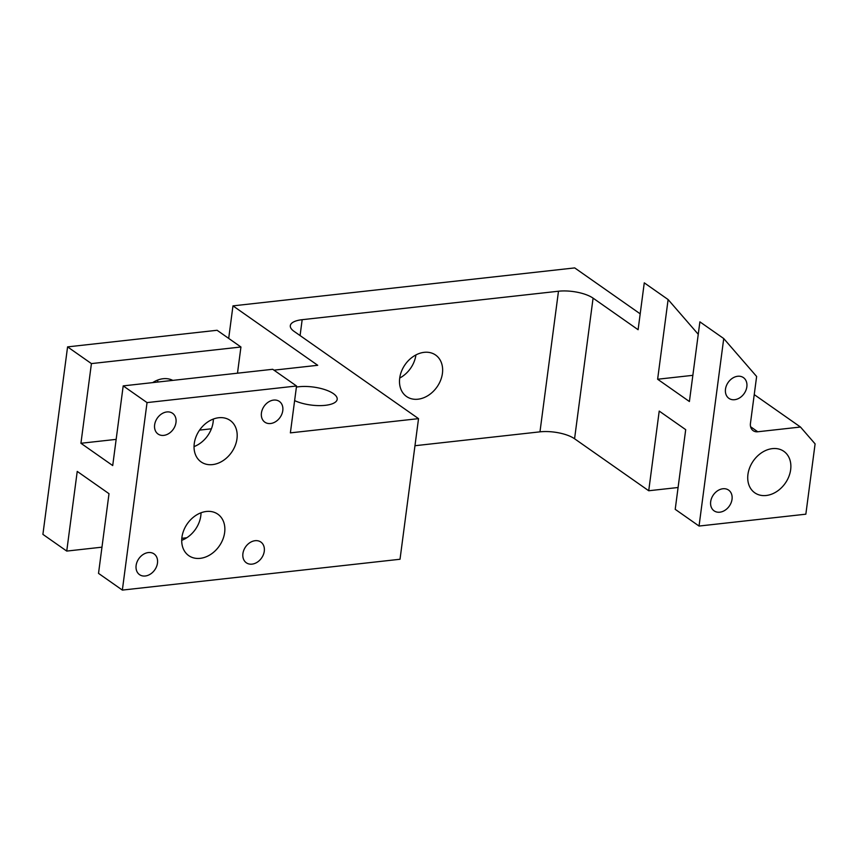 <?xml version="1.0" encoding="UTF-8"?>
<svg xmlns="http://www.w3.org/2000/svg" width="858" height="858" viewBox="0 0 858 858"><rect width="100%" height="100%" fill="white"/><g stroke="black" fill="none" stroke-linecap="round" stroke-linejoin="round"><path stroke-width="1.29" d="M424.152 352.338A25.322 19.477 125 0 0 401.555 371.16A25.322 19.477 125 0 0 406.531 396.503A25.322 19.477 125 0 0 417.985 399.206A25.322 19.477 125 0 0 440.583 380.373A25.322 19.477 125 0 0 435.607 355.04A25.322 19.477 125 0 0 424.152 352.338M719.819 512.194A12.656 9.738 -55 0 1 714.092 510.842A12.656 9.738 -55 0 1 711.604 498.176A12.656 9.738 -55 0 1 722.897 488.76A12.656 9.738 -55 0 1 728.624 490.111A12.656 9.738 -55 0 1 731.113 502.777A12.656 9.738 -55 0 1 719.819 512.194M145.259 575.997A12.656 9.738 -55 0 1 139.532 574.645A12.656 9.738 -55 0 1 137.044 561.969A12.656 9.738 -55 0 1 148.337 552.563A12.656 9.738 -55 0 1 154.065 553.914A12.656 9.738 -55 0 1 156.553 566.58A12.656 9.738 -55 0 1 145.259 575.997M252.048 564.135A12.656 9.738 -55 0 1 246.321 562.784A12.656 9.738 -55 0 1 243.833 550.117A12.656 9.738 -55 0 1 255.137 540.701A12.656 9.738 -55 0 1 260.864 542.052A12.656 9.738 -55 0 1 263.352 554.718A12.656 9.738 -55 0 1 252.048 564.135M163.771 435.381A12.656 9.738 -55 0 1 158.044 434.03A12.656 9.738 -55 0 1 155.555 421.364A12.656 9.738 -55 0 1 166.86 411.947A12.656 9.738 -55 0 1 172.576 413.299A12.656 9.738 -55 0 1 175.064 425.965A12.656 9.738 -55 0 1 163.771 435.381M270.56 423.52A12.656 9.738 -55 0 1 264.843 422.168A12.656 9.738 -55 0 1 262.355 409.502A12.656 9.738 -55 0 1 273.648 400.085A12.656 9.738 -55 0 1 279.376 401.437A12.656 9.738 -55 0 1 281.864 414.114A12.656 9.738 -55 0 1 270.56 423.52M734.62 399.699A12.656 9.738 -55 0 1 728.903 398.348A12.656 9.738 -55 0 1 726.415 385.682A12.656 9.738 -55 0 1 737.708 376.265A12.656 9.738 -55 0 1 743.436 377.617A12.656 9.738 -55 0 1 745.924 390.293A12.656 9.738 -55 0 1 734.62 399.699M218.704 417.739A25.322 19.477 125 0 0 196.107 436.561A25.322 19.477 125 0 0 201.083 461.904A25.322 19.477 125 0 0 212.537 464.607A25.322 19.477 125 0 0 235.135 445.774A25.322 19.477 125 0 0 230.159 420.441A25.322 19.477 125 0 0 218.704 417.739M772.382 448.627A25.322 19.477 125 0 0 749.785 467.449A25.322 19.477 125 0 0 754.761 492.792A25.322 19.477 125 0 0 766.215 495.495A25.322 19.477 125 0 0 788.813 476.673A25.322 19.477 125 0 0 783.837 451.329A25.322 19.477 125 0 0 772.382 448.627M206.37 511.475A25.322 19.477 125 0 0 183.773 530.308A25.322 19.477 125 0 0 188.749 555.641A25.322 19.477 125 0 0 200.193 558.344A25.322 19.477 125 0 0 222.801 539.521A25.322 19.477 125 0 0 217.825 514.178A25.322 19.477 125 0 0 206.37 511.475M296.407 387.097A25.322 9.073 -172.5 0 1 333.44 393.661A25.322 9.073 -172.5 0 1 337.183 399.345A25.322 9.073 -172.5 0 1 321.353 405.598A25.322 9.073 -172.5 0 1 294.626 400.611M152.67 382.614A25.322 19.477 -55 0 1 163.095 378.732A25.322 19.477 -55 0 1 172.79 380.373M678.088 487.505L648.723 490.755L659.212 411.079L685.703 429.654L675.214 509.33L699.045 526.051L805.844 514.189L815.1 443.876L800.482 427.027L757.764 431.767A10.124 7.797 125 0 1 753.185 430.695A10.124 7.797 125 0 1 750.45 423.348L756.627 376.48L723.734 338.556L699.892 321.847L689.403 401.523L657.625 379.236L668.114 299.56L644.272 282.84L638.105 329.719L593.082 298.144A25.322 9.073 7.5 0 0 558.483 291.227L302.166 319.691A25.322 9.073 7.5 0 0 290.315 325.675A25.322 9.073 7.5 0 0 294.058 331.349L418.532 418.64L400.021 559.255L122.351 590.09L98.52 573.369L109.009 493.693L77.231 471.407L66.742 551.083L42.9 534.373L67.578 346.879L217.095 330.276L240.937 346.997L91.42 363.599L67.578 346.879M237.484 373.198L240.937 346.997M157.647 382.057A25.322 19.477 125 0 0 157.743 380.03M800.482 427.027L754.236 394.605M698.251 334.298L668.114 299.56M122.351 590.09L147.04 402.595L123.198 385.886L112.709 465.562L80.931 443.275L91.42 363.599M147.04 402.595L296.546 385.993L290.379 432.872L418.532 418.64M558.483 291.227L539.972 431.842L414.972 445.72M699.045 526.051L723.734 338.556M648.723 490.755L574.57 438.76L593.082 298.144M640.197 313.835L574.71 267.911L232.968 305.866L228.689 338.406M399.721 378.035A25.322 19.477 125 0 0 415.926 354.922M273.959 370.152L317.717 365.294L232.968 305.866M539.972 431.842A25.322 9.073 -172.5 0 1 574.57 438.76M186.787 537.751L181.81 538.309M101.963 547.168L66.742 551.083M296.546 385.993L272.715 369.283L123.198 385.886M181.703 540.336A25.322 19.477 125 0 0 201.029 512.773M194.047 446.589A25.322 19.477 125 0 0 213.363 419.036M80.931 443.275L116.162 439.371M199.592 430.105L211.411 428.796M657.625 379.236L692.856 375.332M300.086 335.575L302.166 319.691M757.764 431.767L750.6 426.748"/></g></svg>
